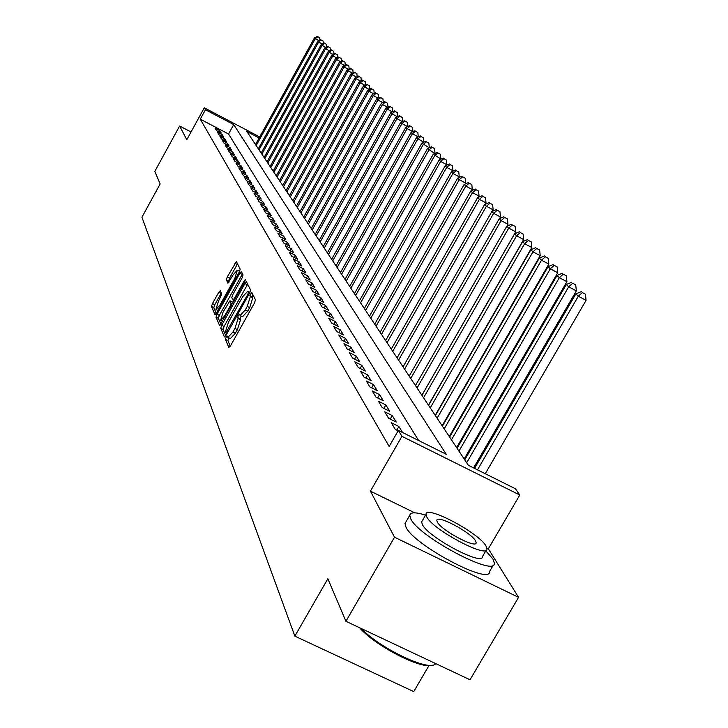 <?xml version="1.0" encoding="UTF-8"?>
<svg xmlns="http://www.w3.org/2000/svg" width="728" height="728" viewBox="0 0 728 728"><rect width="100%" height="100%" fill="white"/><g stroke="black" fill="none" stroke-linecap="round" stroke-linejoin="round"><path stroke-width="1.09" d="M226.144 337.228L225.443 339.394L228.856 347.447L230.512 345.846L254.491 302.921L255.473 299.809L251.688 292.256L249.886 295.614L250.359 296.578L247.238 306.424L245.254 309.982L240.131 315.479L239.448 314.187L238.338 315.379L237.646 317.535L238.101 318.536L234.944 328.437L232.969 331.986L227.919 337.41L227.236 336.054L226.144 337.228M228.901 337.901L227.873 340.604L230.276 346.246M252.953 294.758L252.307 296.833L252.789 297.807L250.359 296.578M241.141 315.988L240.067 318.755L240.531 319.756L238.101 318.536M220.275 290.718L218.737 292.292L212.458 303.585L211.502 306.497L214.988 314.651L216.489 313.004L239.248 272.099L240.195 269.178L236.391 261.579L227.263 276.949L226.326 279.834L227.91 283.201L233.224 274.702L237.31 270.197L234.907 278.187L219.947 305.077L215.934 309.491L218.355 301.438L221.785 294.066L220.275 290.718M418.609 440.504L228.547 134.007L200.273 119.174L205.451 109.728L204.286 107.799L259.696 136.937M345.927 621.293L394.512 537.209L518.573 597.342L470.024 679.77L345.927 621.293L327.855 578.733L294.858 636.145L141.924 217.235L160.151 183.947L154.818 171.38L179.625 126.008L186.796 139.721L204.286 107.799M414.787 512.84L370.443 491.154L394.512 537.209M370.443 491.154L401.929 436.327L398.371 430.421L446.228 454.272L233.724 124.597L205.451 109.728M200.273 119.174L389.161 446.464L398.371 430.421M221.703 325.225L220.73 328.264L224.397 336.918L226.017 335.317L249.613 293.038L250.578 289.99L246.501 281.854L244.926 283.574L221.703 325.225L224.088 326.417L223.114 329.456L225.78 335.717M219.583 325.553L216.034 317.19L217.008 314.223L239.812 273.246L241.359 271.544L243.061 274.92L242.115 277.878L232.769 294.649L231.804 297.634L232.924 300.009L234.48 298.316L244.262 280.753L245.363 279.561L244.726 281.7L219.783 325.662M191.045 131.968L179.625 126.008M402.511 432.487L398.889 426.499L391.255 422.695L395.259 429.384L398.143 430.812M384.748 411.811L388.634 418.3L396.223 422.085L392.274 415.57L384.748 411.811M378.424 401.237L382.191 407.544L389.68 411.284L385.849 404.95L378.424 401.237M372.272 390.963L375.939 397.088L383.328 400.791L379.597 394.64L372.272 390.963M366.302 380.981L369.86 386.932L377.149 390.59L373.528 384.611L366.302 380.981M360.487 371.262L363.954 377.059L371.144 380.671L367.622 374.856L360.487 371.262M354.836 361.816L358.212 367.458L365.31 371.025L361.88 365.365L354.836 361.816M349.331 352.625L352.616 358.112L359.623 361.643L356.292 356.129L349.331 352.625M343.98 343.671L347.174 349.012L354.09 352.507L350.841 347.138L343.98 343.671M338.766 334.953L341.878 340.158L348.712 343.616L345.545 338.384L338.766 334.953M333.679 326.453L336.718 331.531L343.461 334.944L340.376 329.857L333.679 326.453M328.728 318.181L331.686 323.123L338.347 326.499L335.344 321.539L328.728 318.181M323.905 310.11L326.781 314.924L333.369 318.273L330.439 313.431L323.905 310.11M319.192 302.238L322.004 306.934L328.51 310.246L325.653 305.533L319.192 302.238M314.596 294.558L317.344 299.144L323.769 302.42L320.984 297.816L314.596 294.558M310.119 287.069L312.794 291.546L319.146 294.785L316.425 290.29L310.119 287.069M305.742 279.752L308.354 284.12L314.632 287.332L311.984 282.946L305.742 279.752M301.474 272.618L304.022 276.877L310.228 280.062L307.644 275.776L301.474 272.618M297.297 265.647L299.79 269.806L305.933 272.954L303.403 268.769L297.297 265.647M293.22 258.831L295.659 262.899L301.729 266.011L299.254 261.925L293.22 258.831M289.244 252.17L291.619 256.147L297.625 259.232L295.204 255.237L289.244 252.17M285.349 245.664L287.669 249.549L293.611 252.607L291.245 248.703L285.349 245.664M281.545 239.303L283.811 243.106L289.689 246.128L287.378 242.315L281.545 239.303M277.823 233.087L280.043 236.8L285.858 239.794L283.601 236.063L277.823 233.087M274.174 226.999L276.349 230.63L282.109 233.597L279.898 229.948L274.174 226.999M270.616 221.048L272.745 224.597L278.442 227.536L276.276 223.969L270.616 221.048M267.131 215.215L269.214 218.7L274.847 221.612L272.727 218.109L267.131 215.215M263.718 209.509L265.756 212.922L271.335 215.806L269.26 212.385L263.718 209.509M260.378 203.931L262.371 207.262L267.895 210.119L265.866 206.77L260.378 203.931M257.102 198.462L259.059 201.729L264.528 204.559L262.535 201.274L257.102 198.462M253.899 193.102L255.81 196.305L261.225 199.108L259.277 195.896L253.899 193.102M250.76 187.851L252.634 190.991L257.994 193.766L256.083 190.618L250.76 187.851M247.684 182.71L249.522 185.786L254.827 188.543L252.953 185.449L247.684 182.71M244.663 177.668L246.464 180.681L251.724 183.411L249.895 180.389L244.663 177.668M241.705 172.727L243.471 175.676L248.685 178.387L246.883 175.421L241.705 172.727M238.811 167.877L240.54 170.78L245.7 173.464L243.935 170.552L238.811 167.877M235.963 163.127L237.665 165.966L242.77 168.632L241.05 165.775L235.963 163.127M233.178 158.467L234.844 161.252L239.903 163.891L238.211 161.088L233.178 158.467M230.439 153.89L232.077 156.629L237.091 159.241L235.426 156.493L230.439 153.89M227.755 149.404L229.356 152.088L234.334 154.682L232.696 151.988L227.755 149.404M225.125 144.999L226.699 147.629L231.622 150.205L230.021 147.566L225.125 144.999M222.531 140.677L224.078 143.261L228.965 145.818L227.391 143.216L222.531 140.677M219.993 136.436L221.512 138.975L226.353 141.505L224.806 138.957L219.993 136.436M217.499 132.268L218.992 134.762L223.787 137.264L222.268 134.762L217.499 132.268M221.267 133.115L219.783 130.649L215.051 128.173L216.516 130.621L221.267 133.115M477.859 462.69L477.177 461.698M469.879 450.932L469.314 450.095M462.144 439.512L461.679 438.829M454.627 428.428L454.254 427.882M294.858 636.145L413.731 691.6L428.974 665.574M259.132 137.956L246.856 131.504L468.368 465.301L515.388 488.734L519.792 495.013L401.929 436.327M518.573 597.342L488.333 548.803L519.792 495.013M228.547 134.007L233.724 124.597M398.889 426.499L396.796 430.148M392.274 415.57L390.244 419.11M385.849 404.95L383.884 408.39M379.597 394.64L377.696 397.97M373.528 384.611L371.68 387.851M367.622 374.856L365.829 378.005M361.88 365.365L360.142 368.423M356.292 356.129L354.6 359.104M350.841 347.138L349.203 350.041M345.545 338.384L343.953 341.204M340.376 329.857L338.829 332.596M335.344 321.539L333.834 324.215M330.439 313.431L328.965 316.034M325.653 305.533L324.224 308.062M320.984 297.816L319.592 300.291M316.425 290.29L315.069 292.702M311.984 282.946L310.656 285.303M307.644 275.776L306.351 278.069M303.403 268.769L302.138 271.016M299.254 261.925L298.025 264.118M295.204 255.237L294.012 257.375M291.245 248.703L290.081 250.796M287.378 242.315L286.24 244.353M283.601 236.063L282.482 238.056M279.898 229.948L278.806 231.895M276.276 223.969L275.211 225.871M272.727 218.109L271.69 219.974M269.26 212.385L268.241 214.205M265.866 206.77L264.874 208.554M262.535 201.274L261.561 203.021M259.277 195.896L258.331 197.607M256.083 190.618L255.155 192.301M252.953 185.449L252.043 187.096M249.895 180.389L248.994 182M246.883 175.421L246.009 176.995M243.935 170.552L243.079 172.099M241.05 165.775L240.204 167.294M238.211 161.088L237.392 162.581M235.426 156.493L234.625 157.958M232.696 151.988L231.913 153.417M230.021 147.566L229.247 148.967M227.391 143.216L226.626 144.599M224.806 138.957L224.06 140.304M222.268 134.762L221.54 136.091M219.783 130.649L219.064 131.959M488.333 548.803L486.932 548.12M228.082 337.492L230.348 338.62L235.408 333.206L232.969 331.986M240.531 319.756L237.383 329.657L235.408 333.206M240.295 315.561L242.561 316.707L247.693 311.211L245.254 309.982M252.789 297.807L249.677 307.653L247.693 311.211M247.675 284.166L224.088 326.417M225.871 332.833L247.684 294.658L248.366 292.519L247.693 291.291L242.606 296.787L228.565 321.967L225.416 331.759L225.871 332.833M220.939 324.36L218.382 318.364L216.034 317.19M242.524 273.828L219.346 315.397L218.382 318.364M223.096 312.012L220.657 320.238L224.752 315.779L230.112 306.16L231.076 303.157L229.966 300.773L223.096 312.012M232.187 301.938L232.842 303.03M237.31 270.197L239.53 271.326M237.537 263.836L229.575 278.114L228.628 281.008L229.12 282.045M221.303 293.011L214.769 304.741L213.814 307.653L216.262 313.395M485.248 473.719L586.076 300.336L578.305 296.241L575.875 293.857L474.547 468.386M477.477 469.842L578.305 296.241L582.327 292.574L585.439 294.212L582.327 292.574M575.875 293.857L581.354 291.628M585.439 294.212L586.076 300.336M432.168 665.137C421.63 669.796 375.53 646.082 359.505 627.682M361.17 628.473C380.544 648.803 429.165 671.817 435.535 663.845M425.525 515.178C415.761 512.03 410.501 512.075 409.764 515.297L410.783 518.928C419 536.945 495.977 577.632 494.412 563.217L492.965 559.031L485.794 550.896M405.942 521.912L405.005 523.532L405.996 527.199C414.105 545.39 491.054 586.022 489.598 571.425L493.338 565.037M486.24 550.131L482.555 556.42C483.547 566.702 428.519 537.628 422.395 524.588L421.612 521.93L422.295 520.757M426.799 516.989C433.005 529.911 488.042 559.013 486.977 548.857L485.967 545.936C478.705 532.687 425.653 504.695 426.007 514.35L426.799 516.989M475.511 540.822C470.952 532.314 436.536 514.159 436.846 520.438L437.382 522.167C441.505 530.53 476.74 549.158 476.139 542.669L475.511 540.822M473.582 467.904L576.349 290.863L568.686 286.823L566.329 284.512L464.728 459.823M466.675 462.762L568.686 286.823L572.663 283.219L575.721 284.839L572.663 283.219M566.329 284.512L571.707 282.3M575.721 284.839L576.349 290.863M464.164 458.977L566.912 281.672L559.35 277.677L557.066 275.439L457.066 448.284M458.959 451.132L559.35 277.677L563.281 274.147L566.293 275.739L563.281 274.147M557.066 275.439L562.353 273.255M566.293 275.739L566.912 281.672M456.611 447.584L557.748 272.754L550.295 268.814L548.075 266.63L449.631 437.073M451.469 439.849L550.295 268.814L554.172 265.338L557.148 266.912L554.172 265.338M548.075 266.63L553.28 264.473M557.148 266.912L557.748 272.754M449.267 436.527L548.848 264.091L541.495 260.196L539.339 258.085L442.406 426.189M444.198 428.883L541.495 260.196L545.327 256.784L548.266 258.34L545.327 256.784M539.339 258.085L544.462 255.947M548.266 258.34L548.848 264.091M442.133 425.771L540.212 255.674L532.96 251.833L530.858 249.777L435.389 415.606M437.128 418.227L532.96 251.833L536.745 248.476L539.639 250.013L536.745 248.476M530.858 249.777L535.899 247.656M539.639 250.013L540.212 255.674M435.198 415.324L531.813 247.502L524.651 243.698L522.613 241.705L428.565 405.323M430.248 407.871L524.651 243.698L528.391 240.404L531.258 241.924L528.391 240.404M522.613 241.705L527.572 239.612M531.258 241.924L531.813 247.502M428.455 405.159L523.65 239.548L516.58 235.799L514.596 233.852L421.921 395.322M423.569 397.797L516.58 235.799L520.274 232.551L523.104 234.052L520.274 232.551M514.596 233.852L519.483 231.777M523.104 234.052L523.65 239.548M421.894 395.268L515.706 231.813L508.726 228.11L506.797 226.217L415.461 385.585M417.062 387.997L508.726 228.11L512.385 224.916L515.169 226.399L512.385 224.916M506.797 226.217L511.611 224.169M515.169 226.399L515.706 231.813M506.897 226.181L507.98 224.297L501.091 220.63L499.217 218.791L409.181 376.112M410.738 378.46L501.091 220.63L504.704 217.49L507.462 218.955L504.704 217.49M499.217 218.791L503.949 216.762M507.462 218.955L507.98 224.297M499.49 218.673L500.464 216.971L493.657 213.35L491.828 211.566L403.057 366.885M404.568 369.169L493.657 213.35L497.233 210.256L499.945 211.712L497.233 210.256M491.828 211.566L496.496 209.546M499.945 211.712L500.464 216.971M492.265 211.375L493.138 209.846L486.413 206.261L484.639 204.523L397.097 357.903M398.571 360.123L486.413 206.261L489.953 203.221L492.638 204.65L489.953 203.221M484.639 204.523L489.234 202.53M492.638 204.65L493.138 209.846M485.23 204.268L486.004 202.894L479.37 199.363L477.632 197.661L391.282 349.149M392.72 351.315L479.37 199.363L482.864 196.36L485.512 197.779L482.864 196.36M477.632 197.661L482.164 195.686M485.512 197.779L486.004 202.894M478.369 197.343L479.06 196.132L472.499 192.629L470.807 190.982L385.622 340.613M387.023 342.724L472.499 192.629L475.957 189.68L478.578 191.082L475.957 189.68M470.807 190.982L475.275 189.025M478.578 191.082L479.06 196.132M471.68 190.59L472.281 189.535L465.802 186.077L464.155 184.466L380.098 332.296M381.472 334.352L465.802 186.077L469.223 183.165L471.808 184.548L469.223 183.165M464.155 184.466L468.559 182.528M471.808 184.548L472.281 189.535M465.165 184.02L465.683 183.11L459.277 179.689L457.666 178.114L374.72 324.178M376.048 326.19L459.277 179.689L462.653 176.822L465.219 178.187L462.653 176.822M457.666 178.114L462.007 176.194M465.219 178.187L465.683 183.11M458.804 177.614L459.241 176.831L452.907 173.455L451.342 171.917L369.46 316.271M370.761 318.227L452.907 173.455L456.256 170.625L458.786 171.981L456.256 170.625M451.342 171.917L455.619 170.015M458.786 171.981L459.241 176.831M452.589 171.362L452.962 170.716L446.692 167.367L445.163 165.875L364.337 308.545M365.611 310.456L446.692 167.367L450.004 164.583L452.507 165.92L450.004 164.583M445.163 165.875L449.394 163.991M452.507 165.92L452.962 170.716M446.528 165.265L446.828 164.746L440.631 161.434L439.139 159.969L359.332 301.001M360.569 302.866L440.631 161.434L443.907 158.686L446.382 160.014L443.907 158.686M439.139 159.969L443.306 158.103M446.382 160.014L446.828 164.746M440.613 159.314L440.84 158.913L433.26 154.218L354.445 293.639M355.655 295.459L434.716 155.637L437.965 152.935L440.404 154.245L437.965 152.935M433.26 154.218L437.373 152.361M440.404 154.245L440.84 158.913M434.834 153.508L427.518 148.585L349.677 286.441M350.86 288.224L428.938 149.986L432.15 147.311L434.571 148.612L432.15 147.311M427.518 148.585L431.577 146.756M434.571 148.612L434.998 153.226M429.192 147.829L421.903 143.097L345.008 279.416M346.164 281.163L423.296 144.453L426.471 141.823L428.865 143.107L426.471 141.823M421.903 143.097L425.916 141.278M428.865 143.107L429.283 147.666M423.669 142.297L416.425 137.728L340.449 272.554M341.587 274.256L417.781 139.057L420.93 136.454L423.296 137.728L420.93 136.454M416.425 137.728L420.384 135.927M423.296 137.728L423.705 142.233M337.1 267.504L412.394 133.779L411.065 132.487L335.999 265.838M417.854 132.478L418.254 136.9L412.394 133.779L415.506 131.213L417.854 132.478L415.506 131.213M411.065 132.487L414.978 130.703M332.723 260.897L407.125 128.629L405.833 127.354L331.64 259.277M412.822 131.686L407.125 128.629L410.21 126.09L412.53 127.336L410.21 126.09M405.833 127.354L409.691 125.589M412.53 127.336L412.922 131.641M328.437 254.445L401.983 123.587L400.709 122.34L327.382 252.853M407.544 126.572L401.983 123.587L405.032 121.085L407.325 122.313L405.032 121.085M400.709 122.34L404.522 120.584M407.325 122.313L407.698 126.499M324.251 248.13L396.942 118.655L395.704 117.436L323.214 246.574M402.375 121.576L396.942 118.655L399.963 116.18L402.238 117.399L399.963 116.18M395.704 117.436L399.463 115.697M402.238 117.399L402.602 121.476M320.147 241.951L392.019 113.832L390.8 112.64L319.137 240.431M397.333 116.689L392.019 113.832L395.013 111.393L397.261 112.594L395.013 111.393M390.8 112.64L394.521 110.92M397.261 112.594L397.606 116.553M316.134 235.908L387.196 109.109L386.004 107.944L315.151 234.416M392.392 111.903L387.196 109.109L390.163 106.698L392.383 107.899L390.163 106.698M386.004 107.944L389.68 106.233M392.383 107.899L392.729 111.748M312.212 229.984L382.473 104.486L381.317 103.349L311.238 228.528M387.56 107.225L382.473 104.486L385.421 102.111L387.615 103.294L385.421 102.111M381.317 103.349L384.948 101.656M387.615 103.294L387.951 107.043M308.363 224.197L377.859 99.963L376.722 98.853L307.416 222.759M382.828 102.639L377.859 99.963L380.771 97.616L382.946 98.79L380.771 97.616M376.722 98.853L380.316 97.17M382.946 98.79L383.274 102.439M304.595 218.518L373.337 95.541L372.217 94.449L303.667 217.117M378.196 98.162L373.337 95.541L376.221 93.211L378.378 94.376L376.221 93.211M372.217 94.449L375.775 92.784M378.378 94.376L378.687 97.925M300.91 212.958L368.905 91.2L367.813 90.126L300 211.584M373.664 93.766L368.905 91.2L371.762 88.907L373.901 90.054L371.762 88.907M367.813 90.126L371.326 88.479M373.901 90.054L374.201 93.512M297.297 207.507L364.564 86.951L363.5 85.904L296.405 206.17M369.233 89.462L364.564 86.951L367.403 84.685L369.515 85.822L367.403 84.685M363.5 85.904L366.967 84.266M369.515 85.822L369.806 89.189M293.748 202.175L360.315 82.792L359.268 81.763L292.874 200.855M364.883 85.249L360.315 82.792L363.126 80.544L365.219 81.682L363.126 80.544M359.268 81.763L362.699 80.135M365.219 81.682L365.501 84.958M290.281 196.942L356.156 78.715L355.127 77.705L289.425 195.65M360.624 81.127L356.156 78.715L358.931 76.495L361.015 77.614L358.931 76.495M355.127 77.705L358.522 76.094M361.015 77.614L361.288 80.808M286.877 191.81L352.07 74.711L351.06 73.728L286.04 190.545M356.447 77.077L352.07 74.711L354.827 72.518L356.884 73.628L354.827 72.518M351.06 73.728L354.418 72.127M356.884 73.628L357.148 76.74M283.538 186.787L348.066 70.789L347.074 69.824L282.719 185.54M352.352 73.109L348.066 70.789L350.796 68.623L352.834 69.724L350.796 68.623M347.074 69.824L350.405 68.241M352.834 69.724L353.098 72.755M280.271 181.854L344.144 66.949L343.17 66.002L279.461 180.635M348.348 69.224L344.144 66.949L346.856 64.801L348.867 65.893L346.856 64.801M343.17 66.002L346.464 64.428M348.867 65.893L349.121 68.851M277.059 177.013L340.295 63.181L339.339 62.244L276.267 175.821M344.408 65.411L340.295 63.181L342.979 61.061L344.981 62.144L342.979 61.061M339.339 62.244L342.597 60.688M344.981 62.144L345.218 65.02M273.91 172.272L336.518 59.478L335.581 58.568L273.127 171.098M340.558 61.671L336.518 59.478L339.175 57.385L341.159 58.458L339.175 57.385M335.581 58.568L338.802 57.021M341.159 58.458L341.396 61.261M270.816 167.613L332.805 55.856L331.895 54.955L270.052 166.466M336.773 57.994L332.805 55.856L335.453 53.781L337.419 54.846L335.453 53.781M331.895 54.955L335.08 53.426M337.419 54.846L337.646 57.576M267.786 163.045L329.174 52.298L328.273 51.415L267.03 161.916M333.06 54.4L329.174 52.298L331.795 50.241L333.743 51.297L331.795 50.241M328.273 51.415L331.431 49.886M333.743 51.297L333.961 53.963M264.81 158.558L325.607 48.803L324.724 47.939L264.073 157.448M329.42 50.86L325.607 48.803L328.201 46.765L330.13 47.811L328.201 46.765M324.724 47.939L327.846 46.428M330.13 47.811L330.348 50.414M261.88 154.154L322.104 45.373L321.239 44.526L261.161 153.062M325.844 47.393L322.104 45.373L324.679 43.361L326.59 44.399L324.679 43.361M321.239 44.526L324.333 43.025M326.59 44.399L326.799 46.929M259.013 149.822L318.664 42.006L317.808 41.168L258.304 148.758M322.331 43.989L318.664 42.006L321.221 40.013L323.114 41.041L321.221 40.013M317.808 41.168L320.875 39.685M323.114 41.041L323.314 43.516M256.192 145.582L315.288 38.693L314.451 37.874L255.501 144.526M318.891 40.65L315.288 38.693L317.817 36.728L319.701 37.747L317.817 36.728M314.451 37.874L317.481 36.4M319.701 37.747L319.901 40.158M227.873 340.604L225.443 339.394M252.307 296.833L249.886 295.614M240.067 318.755L237.646 317.535M237.383 329.657L234.944 328.437M249.677 307.653L247.238 306.424M247.311 284.775L244.926 283.574M223.114 329.456L220.73 328.264M227.072 333.424L226.026 332.905M227.809 332.104L227.009 331.704M248.485 295.058L247.684 294.658M249.558 293.129L248.366 292.519M249.877 292.538L247.866 291.519M219.346 315.397L217.008 314.223M242.16 274.429L239.812 273.246M232.969 300.027L234.17 300.637L233.06 300.027M235.253 298.707L234.48 298.316M245.008 281.135L244.262 280.753M225.516 316.161L224.752 315.779M230.876 306.552L230.112 306.16M232.396 303.822L231.076 303.157M232.378 302.038L230.021 300.846M220.693 305.451L219.947 305.077M235.654 278.56L234.907 278.187M228.628 281.008L226.326 279.834M229.575 278.114L227.263 276.949M237.182 264.428L234.88 263.254M213.814 307.653L211.502 306.497M214.769 304.741L212.458 303.585M221.039 293.457L218.737 292.292M227.054 333.46L225.953 332.905M249.931 292.429L247.693 291.291M222.686 321.257L220.784 320.302M232.323 301.965L229.966 300.773M217.899 310.474L216.052 309.555M475.666 543.479L476.139 542.669M421.612 521.93L426.007 514.35M409.764 515.297L405.005 523.532"/></g></svg>
